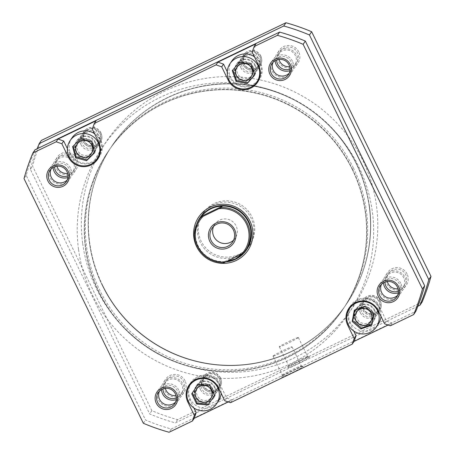 <?xml version="1.0" encoding="UTF-8"?>
<svg xmlns="http://www.w3.org/2000/svg" width="455" height="455" viewBox="0 0 455 455"><rect width="100%" height="100%" fill="white"/><g stroke="black" fill="none" stroke-linecap="round" stroke-linejoin="round"><path stroke-width="0.34" stroke-dasharray="2.27 1.71" d="M231.8 61.021A16.266 16.164 -145.9 0 0 244.159 86.279A16.266 16.164 -145.9 0 0 258.753 79.233M259.714 77.612A16.266 16.164 -145.9 0 0 254.385 56.773M71.941 137.928A16.266 16.164 -145.9 0 0 84.3 163.191A16.266 16.164 -145.9 0 0 98.894 156.145M99.855 154.524A16.266 16.164 -145.9 0 0 94.532 133.685M191.424 382.905A16.266 16.164 -145.9 0 0 203.783 408.163A16.266 16.164 -145.9 0 0 218.377 401.122M221.096 393.188A16.266 16.164 -145.9 0 0 192.567 381.409M351.283 305.993A16.266 16.164 -145.9 0 0 363.642 331.257A16.266 16.164 -145.9 0 0 378.236 324.21M380.954 316.282A16.266 16.164 -145.9 0 0 352.426 304.497M400.77 283.323A11.318 11.244 -145.9 0 0 385.669 278.05A11.318 11.244 -145.9 0 0 380.471 293.088A11.318 11.244 -145.9 0 0 395.571 298.361A11.318 11.244 -145.9 0 0 400.77 283.323M381.461 284.381A9.902 9.839 34.1 0 1 399.41 284.062A9.902 9.839 34.1 0 1 397.585 295.278M292.428 61.192A11.318 11.244 -145.9 0 0 277.328 55.925A11.318 11.244 -145.9 0 0 272.13 70.963A11.318 11.244 -145.9 0 0 287.23 76.23A11.318 11.244 -145.9 0 0 292.428 61.192M273.119 62.25A9.902 9.839 34.1 0 1 291.075 61.937A9.902 9.839 34.1 0 1 289.249 73.153M178.747 390.14A11.318 11.244 -145.9 0 0 163.641 384.867A11.318 11.244 -145.9 0 0 158.448 399.905A11.318 11.244 -145.9 0 0 173.548 405.177A11.318 11.244 -145.9 0 0 178.747 390.14M159.432 391.198A9.902 9.839 34.1 0 1 177.387 390.879A9.902 9.839 34.1 0 1 175.562 402.095M70.406 168.014A11.318 11.244 -145.9 0 0 55.305 162.742A11.318 11.244 -145.9 0 0 50.107 177.78A11.318 11.244 -145.9 0 0 65.207 183.052A11.318 11.244 -145.9 0 0 70.406 168.014M51.096 169.067A9.902 9.839 34.1 0 1 69.052 168.754A9.902 9.839 34.1 0 1 67.226 179.97M203.072 213.122A28.29 28.113 -145.9 0 0 224.571 257.052A28.29 28.113 -145.9 0 0 251.888 216.751A28.29 28.113 -145.9 0 0 203.072 213.122L199.893 217.826A28.29 28.113 -145.9 0 0 221.392 261.756A28.29 28.113 -145.9 0 0 246.769 249.505L249.073 246.098A28.29 28.113 34.1 0 1 200.263 242.469A28.29 28.113 34.1 0 1 227.574 202.168A28.29 28.113 34.1 0 1 249.073 246.098M303.195 366.622A11.989 0.665 -26 0 0 303.184 366.52A11.989 0.665 -26 0 0 292.366 371.092A11.989 0.665 -26 0 0 281.69 376.973A11.989 0.665 -26 0 0 281.668 377.013A11.989 0.665 -26 0 0 291.917 372.793A11.989 0.665 -26 0 0 303.195 366.622M282.339 375.091A10.573 0.586 154 0 1 291.757 369.904A10.573 0.586 154 0 1 301.295 365.871A10.573 0.586 154 0 1 301.324 365.894A10.573 0.586 154 0 1 301.307 365.968A10.573 0.586 154 0 1 291.621 371.28A10.573 0.586 154 0 1 282.316 375.165A10.573 0.586 154 0 1 282.316 375.125A10.573 0.586 154 0 1 282.339 375.091M273.051 356.049A10.573 0.586 154 0 1 282.737 350.737A10.573 0.586 154 0 1 292.036 346.852A10.573 0.586 154 0 1 292.019 346.926A10.573 0.586 154 0 1 282.333 352.238A10.573 0.586 154 0 1 273.034 356.123A10.573 0.586 154 0 1 273.051 356.049M352.307 169.51A141.442 140.572 34.1 0 1 342.626 309.747A141.442 140.572 34.1 0 1 215.744 371.007A141.442 140.572 34.1 0 1 98.57 291.592A141.442 140.572 34.1 0 1 108.25 151.356A141.442 140.572 34.1 0 1 235.133 90.096A141.442 140.572 34.1 0 1 352.307 169.51M352.506 169.22A141.442 140.572 34.1 0 1 342.825 309.457A141.442 140.572 34.1 0 1 215.937 370.711A141.442 140.572 34.1 0 1 98.763 291.297A141.442 140.572 34.1 0 1 108.444 151.06A141.442 140.572 34.1 0 1 235.332 89.806A141.442 140.572 34.1 0 1 352.506 169.22M195.383 396.589A10.607 10.545 34.1 0 1 205.626 381.478A10.607 10.545 34.1 0 1 213.691 397.954A10.607 10.545 34.1 0 1 195.383 396.589M214.766 386.915A10.607 10.545 -145.9 0 0 196.463 385.556A10.607 10.545 -145.9 0 0 204.523 402.027A10.607 10.545 -145.9 0 0 214.766 386.915M355.241 319.683A10.607 10.545 34.1 0 1 365.484 304.571A10.607 10.545 34.1 0 1 373.544 321.042A10.607 10.545 34.1 0 1 355.241 319.683M374.624 310.009A10.607 10.545 -145.9 0 0 356.316 308.644A10.607 10.545 -145.9 0 0 364.381 325.12A10.607 10.545 -145.9 0 0 374.624 310.009M235.758 74.705A10.607 10.545 34.1 0 1 246.001 59.594A10.607 10.545 34.1 0 1 254.061 76.065A10.607 10.545 34.1 0 1 235.758 74.705M255.141 65.031A10.607 10.545 -145.9 0 0 236.833 63.666A10.607 10.545 -145.9 0 0 244.898 80.143A10.607 10.545 -145.9 0 0 255.141 65.031M75.9 151.617A10.607 10.545 34.1 0 1 86.143 136.506A10.607 10.545 34.1 0 1 94.208 152.977A10.607 10.545 34.1 0 1 75.9 151.617M95.283 141.937A10.607 10.545 -145.9 0 0 76.98 140.578A10.607 10.545 -145.9 0 0 85.04 157.055A10.607 10.545 -145.9 0 0 95.283 141.937M372.366 311.442A8.486 8.435 -145.9 0 0 357.727 310.35A8.486 8.435 -145.9 0 0 364.176 323.533A8.486 8.435 -145.9 0 0 372.366 311.442M212.513 388.348A8.486 8.435 -145.9 0 0 197.868 387.262A8.486 8.435 -145.9 0 0 204.318 400.44A8.486 8.435 -145.9 0 0 212.513 388.348M93.03 143.376A8.486 8.435 -145.9 0 0 78.385 142.284A8.486 8.435 -145.9 0 0 84.835 155.462A8.486 8.435 -145.9 0 0 93.03 143.376M252.889 66.464A8.486 8.435 -145.9 0 0 238.244 65.378A8.486 8.435 -145.9 0 0 244.693 78.556A8.486 8.435 -145.9 0 0 252.889 66.464M227.267 71.748L230.048 77.452A16.971 16.869 -145.9 0 0 255.721 83.493M258.349 80.95A16.971 16.869 -145.9 0 0 260.499 62.801L253.998 49.476L255.949 43.834M67.414 148.66L70.195 154.364A16.971 16.869 -145.9 0 0 95.868 160.399M98.49 157.857A16.971 16.869 -145.9 0 0 100.64 139.713L94.139 126.388L96.09 120.746M228.228 401.947L232.289 399.99L226.624 398.017L220.123 384.691A16.971 16.869 -145.9 0 0 189.985 383.918M188.603 387.302A16.971 16.869 -145.9 0 0 189.678 399.336L193.875 407.947M388.087 325.035L392.147 323.084L386.483 321.105L379.982 307.779A16.971 16.869 -145.9 0 0 349.838 307.006M348.462 310.39A16.971 16.869 -145.9 0 0 349.531 322.43L353.734 331.041M212.889 261.449A29.7 29.518 34.1 0 1 201.451 253.719M35.063 149.758A206.86 205.586 -145.9 0 0 26.214 175.357L145.549 420.028A206.86 205.586 -145.9 0 0 171.262 429.002L415.813 311.345M171.262 429.002L169.067 432.25M390.305 325.808L392.147 323.084M230.446 402.721L232.289 399.99M26.214 175.357L24.018 178.605M143.353 423.275L145.549 420.028M226.624 398.017L224.781 400.741M386.483 321.105L384.64 323.835M252.155 52.2L253.998 49.476M92.297 129.112L94.139 126.388M371.752 324.529L372.19 324.381L374.289 313.199L365.627 305.743L354.866 309.463L354.297 310.304M365.627 305.743L365.058 306.585M374.289 313.199L373.72 314.047M372.19 324.381L371.621 325.223M354.866 309.463L354.735 310.156M215.05 394.735L214.481 395.577L215.05 394.735L210.091 384.452L198.71 383.554L191.72 393.768M198.71 383.554L198.141 384.395M210.091 384.452L209.522 385.3M94.572 152.516L95.203 151.896L92.28 140.874L81.269 137.831L73.238 146.038M73.175 145.81L72.607 146.658M81.269 137.831L80.7 138.678M92.28 140.874L91.711 141.721M95.203 151.896L94.634 152.743M254.641 74.847L255.255 74.137L251.496 63.364L240.286 61.175L232.88 69.888M232.835 69.757L232.266 70.599M240.286 61.175L239.717 62.017M251.496 63.364L250.927 64.212M255.255 74.137L254.686 74.978M369.449 206.314A141.442 140.572 -145.9 0 0 261.511 87.445A141.442 140.572 -145.9 0 0 112.374 145.253A141.442 140.572 -145.9 0 0 89.675 242.583A141.442 140.572 -145.9 0 0 197.612 361.452A141.442 140.572 -145.9 0 0 346.75 303.644A141.442 140.572 -145.9 0 0 369.449 206.314M365.325 212.417A141.442 140.572 -145.9 0 0 257.388 93.548A141.442 140.572 -145.9 0 0 108.25 151.356A141.442 140.572 -145.9 0 0 85.551 248.686A141.442 140.572 -145.9 0 0 193.489 367.555A141.442 140.572 -145.9 0 0 342.626 309.747A141.442 140.572 -145.9 0 0 365.325 212.417M78.556 249.59A148.512 147.602 -145.9 0 0 191.891 374.408A148.512 147.602 -145.9 0 0 348.485 313.711A148.512 147.602 -145.9 0 0 372.321 211.512A148.512 147.602 -145.9 0 0 258.986 86.695A148.512 147.602 -145.9 0 0 102.386 147.392A148.512 147.602 -145.9 0 0 78.556 249.59M82.679 243.488A148.512 147.602 -145.9 0 0 196.014 368.305A148.512 147.602 -145.9 0 0 352.614 307.608A148.512 147.602 -145.9 0 0 376.444 205.41A148.512 147.602 -145.9 0 0 263.109 80.592A148.512 147.602 -145.9 0 0 106.516 141.289A148.512 147.602 -145.9 0 0 82.679 243.488M185.066 380.795A11.318 11.244 -145.9 0 0 169.96 375.523A11.318 11.244 -145.9 0 0 164.761 390.561A11.318 11.244 -145.9 0 0 179.867 395.833A11.318 11.244 -145.9 0 0 185.066 380.795M165.29 388.348A9.902 9.839 34.1 0 1 183.706 381.535A9.902 9.839 34.1 0 1 176.022 395.6M220.447 377.872A9.902 9.839 -145.9 0 0 207.235 373.259A9.902 9.839 -145.9 0 0 202.685 386.42A9.902 9.839 -145.9 0 0 215.903 391.033A9.902 9.839 -145.9 0 0 220.447 377.872M203.868 385.937A8.486 8.435 34.1 0 1 212.064 373.851A8.486 8.435 34.1 0 1 218.514 387.029A8.486 8.435 34.1 0 1 203.868 385.937M380.306 300.965A9.902 9.839 -145.9 0 0 367.094 296.353A9.902 9.839 -145.9 0 0 362.544 309.508A9.902 9.839 -145.9 0 0 375.756 314.121A9.902 9.839 -145.9 0 0 380.306 300.965M363.727 309.03A8.486 8.435 34.1 0 1 371.917 296.939A8.486 8.435 34.1 0 1 378.367 310.117A8.486 8.435 34.1 0 1 363.727 309.03M407.088 273.973A11.318 11.244 -145.9 0 0 391.983 268.706A11.318 11.244 -145.9 0 0 386.79 283.744A11.318 11.244 -145.9 0 0 401.89 289.01A11.318 11.244 -145.9 0 0 407.088 273.973M387.313 281.531A9.902 9.839 34.1 0 1 405.729 274.718A9.902 9.839 34.1 0 1 398.045 288.783M298.747 51.847A11.318 11.244 -145.9 0 0 283.647 46.575A11.318 11.244 -145.9 0 0 278.449 61.613A11.318 11.244 -145.9 0 0 293.549 66.885A11.318 11.244 -145.9 0 0 298.747 51.847M278.978 59.4A9.902 9.839 34.1 0 1 297.388 52.587A9.902 9.839 34.1 0 1 289.71 66.652M260.823 55.988A9.902 9.839 -145.9 0 0 247.611 51.375A9.902 9.839 -145.9 0 0 243.061 64.53A9.902 9.839 -145.9 0 0 256.279 69.143A9.902 9.839 -145.9 0 0 260.823 55.988M244.244 64.053A8.486 8.435 34.1 0 1 252.434 51.961A8.486 8.435 34.1 0 1 258.884 65.145A8.486 8.435 34.1 0 1 244.244 64.053M100.965 132.9A9.902 9.839 -145.9 0 0 87.752 128.287A9.902 9.839 -145.9 0 0 83.202 141.442A9.902 9.839 -145.9 0 0 96.42 146.055A9.902 9.839 -145.9 0 0 100.965 132.9M84.385 140.965A8.486 8.435 34.1 0 1 92.581 128.873A8.486 8.435 34.1 0 1 99.031 142.051A8.486 8.435 34.1 0 1 84.385 140.965M76.724 158.664A11.318 11.244 -145.9 0 0 61.624 153.392A11.318 11.244 -145.9 0 0 56.426 168.43A11.318 11.244 -145.9 0 0 71.526 173.702A11.318 11.244 -145.9 0 0 76.724 158.664M56.955 166.217A9.902 9.839 34.1 0 1 75.365 159.404A9.902 9.839 34.1 0 1 67.687 173.469M161.451 389.628A11.318 11.244 34.1 0 1 182.87 384.037A11.318 11.244 34.1 0 1 176.267 399.638M176.369 398.011A9.902 9.839 -145.9 0 0 173.486 378.964A9.902 9.839 -145.9 0 0 162.93 388.923M200.496 389.662A9.902 9.839 34.1 0 1 205.04 376.507A9.902 9.839 34.1 0 1 218.258 381.119A9.902 9.839 34.1 0 1 213.708 394.275A9.902 9.839 34.1 0 1 200.496 389.662M217.075 381.597A8.486 8.435 -145.9 0 0 202.429 380.511A8.486 8.435 -145.9 0 0 208.879 393.689A8.486 8.435 -145.9 0 0 217.075 381.597M360.349 312.756A9.902 9.839 34.1 0 1 364.899 299.595A9.902 9.839 34.1 0 1 378.111 304.207A9.902 9.839 34.1 0 1 373.566 317.368A9.902 9.839 34.1 0 1 360.349 312.756M376.933 304.691A8.486 8.435 -145.9 0 0 362.288 303.599A8.486 8.435 -145.9 0 0 368.738 316.777A8.486 8.435 -145.9 0 0 376.933 304.691M383.474 282.811A11.318 11.244 34.1 0 1 404.893 277.22A11.318 11.244 34.1 0 1 398.29 292.821M398.392 291.189A9.902 9.839 -145.9 0 0 395.509 272.141A9.902 9.839 -145.9 0 0 384.953 282.106M53.116 167.503A11.318 11.244 34.1 0 1 74.529 161.912A11.318 11.244 34.1 0 1 67.926 177.513M68.034 175.88A9.902 9.839 -145.9 0 0 65.145 156.833A9.902 9.839 -145.9 0 0 54.589 166.797M81.013 144.69A9.902 9.839 34.1 0 1 85.557 131.529A9.902 9.839 34.1 0 1 98.775 136.142A9.902 9.839 34.1 0 1 94.225 149.303A9.902 9.839 34.1 0 1 81.013 144.69M97.592 136.625A8.486 8.435 -145.9 0 0 82.947 135.533A8.486 8.435 -145.9 0 0 89.396 148.711A8.486 8.435 -145.9 0 0 97.592 136.625M240.866 67.778A9.902 9.839 34.1 0 1 245.416 54.623A9.902 9.839 34.1 0 1 258.628 59.235A9.902 9.839 34.1 0 1 254.083 72.391A9.902 9.839 34.1 0 1 240.866 67.778M257.45 59.713A8.486 8.435 -145.9 0 0 242.805 58.627A8.486 8.435 -145.9 0 0 249.255 71.805A8.486 8.435 -145.9 0 0 257.45 59.713M275.138 60.68A11.318 11.244 34.1 0 1 296.552 55.095A11.318 11.244 34.1 0 1 289.949 70.696M290.057 69.063A9.902 9.839 -145.9 0 0 287.173 50.016A9.902 9.839 -145.9 0 0 276.612 59.975M288.004 367.623A11.989 0.665 -26 0 0 287.987 367.663A11.989 0.665 -26 0 0 298.23 363.443A11.989 0.665 -26 0 0 309.508 357.277A11.989 0.665 -26 0 0 309.497 357.169A11.989 0.665 -26 0 0 298.685 361.742A11.989 0.665 -26 0 0 288.004 367.623M307.62 356.618A10.573 0.586 154 0 1 297.94 361.93A10.573 0.586 154 0 1 288.635 365.814A10.573 0.586 154 0 1 288.635 365.78A10.573 0.586 154 0 1 288.658 365.74A10.573 0.586 154 0 1 298.071 360.559A10.573 0.586 154 0 1 307.614 356.521A10.573 0.586 154 0 1 307.643 356.544A10.573 0.586 154 0 1 307.62 356.618M298.338 337.576A10.573 0.586 154 0 1 288.652 342.888A10.573 0.586 154 0 1 279.347 346.778A10.573 0.586 154 0 1 279.37 346.704A10.573 0.586 154 0 1 289.05 341.392A10.573 0.586 154 0 1 298.355 337.508A10.573 0.586 154 0 1 298.338 337.576M102.694 285.49A141.442 140.572 -145.9 0 0 219.867 364.904A141.442 140.572 -145.9 0 0 346.75 303.644A141.442 140.572 -145.9 0 0 356.43 163.408A141.442 140.572 -145.9 0 0 239.256 83.993A141.442 140.572 -145.9 0 0 112.374 145.253A141.442 140.572 -145.9 0 0 102.694 285.49M102.494 285.78A141.442 140.572 -145.9 0 0 219.668 365.194A141.442 140.572 -145.9 0 0 346.556 303.94A141.442 140.572 -145.9 0 0 356.237 163.703A141.442 140.572 -145.9 0 0 239.063 84.289A141.442 140.572 -145.9 0 0 112.175 145.543A141.442 140.572 -145.9 0 0 102.494 285.78A141.442 140.572 -145.9 0 0 219.668 365.194A141.442 140.572 -145.9 0 0 346.556 303.94A141.442 140.572 -145.9 0 0 356.237 163.703A141.442 140.572 -145.9 0 0 239.063 84.289A141.442 140.572 -145.9 0 0 112.175 145.543A141.442 140.572 -145.9 0 0 102.494 285.78M422.132 301.995L177.575 419.658A206.86 205.586 34.1 0 1 151.868 410.683L32.532 166.012A206.86 205.586 34.1 0 1 41.377 140.407M417.889 306.226L175.385 422.9A206.86 205.586 34.1 0 1 149.672 413.925L30.337 169.254A206.86 205.586 34.1 0 1 37.111 148.774M177.575 419.658L175.385 422.9M30.337 169.254L32.532 166.012M151.868 410.683L149.672 413.925M238.227 65.173A8.912 8.855 -145.9 0 0 237.402 77.691A8.912 8.855 -145.9 0 0 249.954 78.584A8.912 8.855 -145.9 0 0 250.779 66.066A8.912 8.855 -145.9 0 0 238.227 65.173M250.665 79.238A9.902 9.839 34.1 0 1 235.946 66.248A9.902 9.839 34.1 0 1 250.677 64.422A9.902 9.839 34.1 0 1 250.665 79.238M257.809 66.965A8.912 8.855 34.1 0 1 245.256 66.072A8.912 8.855 34.1 0 1 246.081 53.553A8.912 8.855 34.1 0 1 258.628 54.446A8.912 8.855 34.1 0 1 257.809 66.965M245.364 52.899A9.902 9.839 -145.9 0 0 245.359 67.721A9.902 9.839 -145.9 0 0 260.084 65.895A9.902 9.839 -145.9 0 0 245.364 52.899M197.851 387.063A8.912 8.855 -145.9 0 0 197.026 399.575A8.912 8.855 -145.9 0 0 209.579 400.468A8.912 8.855 -145.9 0 0 210.403 387.956A8.912 8.855 -145.9 0 0 197.851 387.063M210.29 401.122A9.902 9.839 34.1 0 1 195.576 388.132A9.902 9.839 34.1 0 1 210.301 386.306A9.902 9.839 34.1 0 1 210.29 401.122M217.433 388.849A8.912 8.855 34.1 0 1 204.881 387.956A8.912 8.855 34.1 0 1 205.706 375.443A8.912 8.855 34.1 0 1 218.258 376.336A8.912 8.855 34.1 0 1 217.433 388.849M204.995 374.789A9.902 9.839 -145.9 0 0 204.983 389.605A9.902 9.839 -145.9 0 0 219.708 387.779A9.902 9.839 -145.9 0 0 204.995 374.789M78.368 142.085A8.912 8.855 -145.9 0 0 77.543 154.603A8.912 8.855 -145.9 0 0 90.096 155.496A8.912 8.855 -145.9 0 0 90.92 142.978A8.912 8.855 -145.9 0 0 78.368 142.085M90.807 156.15A9.902 9.839 34.1 0 1 76.093 143.154A9.902 9.839 34.1 0 1 90.818 141.334A9.902 9.839 34.1 0 1 90.807 156.15M97.95 143.877A8.912 8.855 34.1 0 1 85.398 142.984A8.912 8.855 34.1 0 1 86.222 130.466A8.912 8.855 34.1 0 1 98.775 131.358A8.912 8.855 34.1 0 1 97.95 143.877M85.512 129.811A9.902 9.839 -145.9 0 0 85.5 144.627A9.902 9.839 -145.9 0 0 100.225 142.807A9.902 9.839 -145.9 0 0 85.512 129.811M196.805 223.735A28.29 28.113 -145.9 0 0 225.686 261.904M353.381 167.923A141.442 140.572 -145.9 0 0 236.208 88.509A141.442 140.572 -145.9 0 0 109.325 149.763A141.442 140.572 -145.9 0 0 99.645 290A141.442 140.572 -145.9 0 0 216.819 369.414A141.442 140.572 -145.9 0 0 343.701 308.16A141.442 140.572 -145.9 0 0 353.381 167.923M200.058 218.218A27.937 27.761 -145.9 0 0 235.428 258.929A27.937 27.761 -145.9 0 0 246.348 249.505M243.687 253.185L244.5 251.973L243.152 253.452M233.671 240.041A12.376 12.302 -145.9 0 0 225.828 218.94A12.376 12.302 -145.9 0 0 213.566 226.454M244.5 251.973L223.877 261.898L223.064 263.104M226.158 261.676L223.877 261.898M369.949 323.078A8.912 8.855 -145.9 0 0 369.773 310.532A8.912 8.855 -145.9 0 0 357.198 310.634A8.912 8.855 -145.9 0 0 357.374 323.181A8.912 8.855 -145.9 0 0 369.949 323.078M356.549 309.849A9.902 9.839 34.1 0 1 371.837 322.311A9.902 9.839 34.1 0 1 357.408 324.387A9.902 9.839 34.1 0 1 356.549 309.849M365.046 299.015A8.912 8.855 34.1 0 1 377.627 298.912A8.912 8.855 34.1 0 1 377.804 311.459A8.912 8.855 34.1 0 1 365.223 311.561A8.912 8.855 34.1 0 1 365.046 299.015M378.446 312.238A9.902 9.839 -145.9 0 0 377.587 297.707A9.902 9.839 -145.9 0 0 363.158 299.782A9.902 9.839 -145.9 0 0 378.446 312.238M220.123 384.691L218.281 387.415M189.678 399.336L188.336 401.321M379.982 307.779L378.139 310.503M349.531 322.43L348.194 324.409M230.048 77.452L228.711 79.437M260.499 62.801L258.656 65.531M70.195 154.364L68.853 156.344M100.64 139.713L98.798 142.438M301.295 365.871L303.184 366.52M292.036 346.852L301.324 365.894M382.331 282.794L380.312 285.78M160.302 389.611L158.289 392.597M51.967 167.48L49.948 170.466M273.99 60.663L271.971 63.649M343.701 308.16L342.825 309.457M199.893 217.826L202.196 214.419M196.463 385.556L196.111 386.073M356.316 308.644L355.969 309.161M236.833 63.666L236.486 64.189M76.98 140.578L76.628 141.096M356.498 312.17L357.727 310.35M196.64 389.076L197.868 387.262M77.157 144.104L78.385 142.284M237.015 67.192L238.244 65.378M251.075 76.696L252.303 74.882M91.222 153.608L92.45 151.788M210.705 398.58L211.933 396.766M370.558 321.674L371.786 319.854M94.56 152.459L94.208 152.977M254.413 75.547L254.061 76.065M373.896 320.525L373.544 321.042M214.038 397.431L213.691 397.954M109.325 149.763L108.444 151.06M290.398 71.753L288.379 74.739M68.375 178.57L66.356 181.556M176.711 400.696L174.692 403.682M398.734 293.879L396.714 296.865M273.034 356.123L282.316 375.165M282.316 375.125L281.668 377.013M190.838 382.507L188.996 385.237M350.691 305.601L348.854 308.325M259.339 79.631L257.496 82.355M99.48 156.543L97.637 159.267M348.485 313.711L352.614 307.608M102.386 147.392L106.516 141.289M288.635 365.78L287.987 367.663M279.347 346.778L288.635 365.814M164.602 383.247L166.621 380.261M386.625 276.43L388.644 273.444M278.289 54.304L280.308 51.318M56.266 161.121L58.285 158.135M202.429 380.511L204.449 377.525M362.288 303.599L364.307 300.613M242.805 58.627L244.824 55.641M82.947 135.533L84.966 132.547M97.012 145.037L99.031 142.051M256.87 68.131L258.884 65.145M376.353 313.103L378.367 310.117M216.495 390.015L218.514 387.029M72.669 172.206L74.688 169.22M294.698 65.389L296.711 62.403M403.033 287.52L405.052 284.534M181.01 394.337L183.029 391.351M298.355 337.508L307.643 356.544M307.614 356.521L309.497 357.169M243.675 54.805L235.946 66.248M260.084 65.895L252.354 77.333M203.305 376.695L195.576 388.132M219.708 387.779L211.979 399.217M83.822 131.717L76.093 143.154M100.225 142.807L92.496 154.245M235.229 238.164L232.511 242.185M214.726 224.304L212.002 228.33M249.949 244.801L246.769 249.505M379.567 310.873L371.837 322.311M363.158 299.782L355.429 311.22"/><path stroke-width="0.68" d="M228.888 79.807A16.266 16.164 -145.9 0 0 256.95 81.894A16.266 16.164 -145.9 0 0 244.591 56.636A16.266 16.164 -145.9 0 0 228.888 79.807M256.95 81.894L258.753 79.233A16.266 16.164 -145.9 0 0 259.714 77.612M69.029 156.719A16.266 16.164 -145.9 0 0 97.097 158.806A16.266 16.164 -145.9 0 0 84.732 133.548A16.266 16.164 -145.9 0 0 69.029 156.719M97.097 158.806L98.894 156.145A16.266 16.164 -145.9 0 0 99.855 154.524M188.512 401.697A16.266 16.164 -145.9 0 0 216.58 403.784A16.266 16.164 -145.9 0 0 204.215 378.52A16.266 16.164 -145.9 0 0 188.512 401.697M216.58 403.784L218.377 401.122A16.266 16.164 -145.9 0 0 221.096 393.188M348.371 324.785A16.266 16.164 -145.9 0 0 376.433 326.872A16.266 16.164 -145.9 0 0 364.074 301.614A16.266 16.164 -145.9 0 0 348.371 324.785M376.433 326.872L378.236 324.21A16.266 16.164 -145.9 0 0 380.954 316.282M378.276 296.336A11.318 11.244 34.1 0 1 383.474 281.298A11.318 11.244 34.1 0 1 398.574 286.57A11.318 11.244 34.1 0 1 393.376 301.608A11.318 11.244 34.1 0 1 378.276 296.336M397.397 287.048A9.902 9.839 -145.9 0 0 380.312 285.78A9.902 9.839 -145.9 0 0 387.836 301.153A9.902 9.839 -145.9 0 0 397.397 287.048M156.253 403.153A11.318 11.244 34.1 0 1 161.451 388.115A11.318 11.244 34.1 0 1 176.551 393.387A11.318 11.244 34.1 0 1 171.353 408.425A11.318 11.244 34.1 0 1 156.253 403.153M175.368 393.865A9.902 9.839 -145.9 0 0 158.289 392.597A9.902 9.839 -145.9 0 0 165.813 407.97A9.902 9.839 -145.9 0 0 175.368 393.865M47.911 181.027A11.318 11.244 34.1 0 1 53.11 165.99A11.318 11.244 34.1 0 1 68.21 171.256A11.318 11.244 34.1 0 1 63.017 186.294A11.318 11.244 34.1 0 1 47.911 181.027M67.033 171.74A9.902 9.839 -145.9 0 0 49.948 170.466A9.902 9.839 -145.9 0 0 57.472 185.845A9.902 9.839 -145.9 0 0 67.033 171.74M269.934 74.205A11.318 11.244 34.1 0 1 275.133 59.167A11.318 11.244 34.1 0 1 290.239 64.439A11.318 11.244 34.1 0 1 285.04 79.477A11.318 11.244 34.1 0 1 269.934 74.205M289.056 64.923A9.902 9.839 -145.9 0 0 271.971 63.649A9.902 9.839 -145.9 0 0 279.495 79.028A9.902 9.839 -145.9 0 0 289.056 64.923M397.585 295.278A9.902 9.839 34.1 0 1 381.461 284.381M289.249 73.153A9.902 9.839 34.1 0 1 273.119 62.25M175.562 402.095A9.902 9.839 34.1 0 1 159.432 391.198M67.226 179.97A9.902 9.839 34.1 0 1 51.096 169.067M201.451 253.719A29.7 29.518 34.1 0 1 210.244 207.139A29.7 29.518 34.1 0 1 245.2 253.799A29.7 29.518 34.1 0 1 212.889 261.449M225.686 261.904A28.29 28.113 -145.9 0 0 246.661 249.67L246.769 249.505A28.29 28.113 -145.9 0 0 225.27 205.575A28.29 28.113 -145.9 0 0 199.893 217.826L199.785 217.99A28.29 28.113 -145.9 0 0 196.805 223.735M371.143 313.256A8.486 8.435 -145.9 0 0 356.498 312.17A8.486 8.435 -145.9 0 0 362.948 325.348A8.486 8.435 -145.9 0 0 371.143 313.256M211.285 390.168A8.486 8.435 -145.9 0 0 196.64 389.076A8.486 8.435 -145.9 0 0 203.089 402.26A8.486 8.435 -145.9 0 0 211.285 390.168M91.802 145.19A8.486 8.435 -145.9 0 0 77.157 144.104A8.486 8.435 -145.9 0 0 83.606 157.282A8.486 8.435 -145.9 0 0 91.802 145.19M251.661 68.284A8.486 8.435 -145.9 0 0 237.015 67.192A8.486 8.435 -145.9 0 0 243.465 80.37A8.486 8.435 -145.9 0 0 251.661 68.284M255.721 83.493A16.971 16.869 -145.9 0 0 258.349 80.95M348.194 324.409L347.688 325.154A16.971 16.869 -145.9 0 1 364.08 300.977A16.971 16.869 -145.9 0 1 378.139 310.503L384.64 323.835L390.305 325.808L413.623 314.593A206.86 205.586 -145.9 0 0 422.467 288.988L303.132 44.317A206.86 205.586 -145.9 0 0 277.425 35.342L254.106 46.564L255.949 43.834L217.888 62.147L223.547 64.127L227.267 71.748M254.385 56.773A16.266 16.164 -145.9 0 0 231.8 61.021L229.997 63.683M95.868 160.399A16.971 16.869 -145.9 0 0 98.49 157.857M223.547 64.127L221.704 66.851L216.045 64.872L94.248 123.47L96.09 120.746L58.03 139.059L63.694 141.033L67.414 148.66M94.532 133.685A16.266 16.164 -145.9 0 0 71.941 137.928L70.144 140.589M189.985 383.918A16.971 16.869 -145.9 0 0 188.603 387.302M193.875 407.947L196.173 412.668L194.228 418.304L228.228 401.947M192.567 381.409A16.266 16.164 -145.9 0 0 191.424 382.905L189.627 385.567M349.838 307.006A16.971 16.869 -145.9 0 0 348.462 310.39M353.734 331.041L356.032 335.756L354.087 341.392L388.087 325.035M352.426 304.497A16.266 16.164 -145.9 0 0 351.283 305.993L349.48 308.655M63.694 141.033L61.852 143.763L68.352 157.089A16.971 16.869 -145.9 0 0 97.637 159.267A16.971 16.869 -145.9 0 0 98.798 142.438L92.297 129.112L94.248 123.47M61.852 143.763L56.187 141.784L32.868 153.005A206.86 205.586 -145.9 0 0 24.018 178.605L143.353 423.275A206.86 205.586 -145.9 0 0 169.067 432.25L192.385 421.029L194.336 415.392L196.173 412.668M354.087 341.392L352.244 344.122L230.446 402.721L224.781 400.741L218.281 387.415A16.971 16.869 -145.9 0 0 188.996 385.237A16.971 16.869 -145.9 0 0 187.835 402.066L194.336 415.392M352.244 344.122L354.189 338.48L356.032 335.756M347.688 325.154L354.189 338.48M254.106 46.564L252.155 52.2L258.656 65.531A16.971 16.869 -145.9 0 1 242.27 89.709A16.971 16.869 -145.9 0 1 228.205 80.177L221.704 66.851M32.868 153.005L35.063 149.758L279.615 32.1A206.86 205.586 -145.9 0 1 305.328 41.075L424.663 285.746A206.86 205.586 -145.9 0 1 415.813 311.345L413.623 314.593M194.228 418.304L192.385 421.029M305.328 41.075L303.132 44.317M422.467 288.988L424.663 285.746M56.187 141.784L58.03 139.059M216.045 64.872L217.888 62.147M277.425 35.342L279.615 32.1M365.058 306.585L354.297 310.304L352.193 321.486L360.861 328.942L371.621 325.223L373.72 314.047L365.058 306.585M191.72 393.768L196.685 404.051L208.06 404.956L214.481 395.577L209.522 385.3L198.141 384.395L191.72 393.768M72.607 146.658L75.524 157.68L86.541 160.723L94.634 152.743L91.711 141.721L80.7 138.678L72.607 146.658M232.266 70.599L236.026 81.371L247.236 83.561L254.686 74.978L250.927 64.212L239.717 62.017L232.266 70.599M354.735 310.156L352.767 320.638L361.429 328.101L371.752 324.529M361.429 328.101L360.861 328.942M352.767 320.638L352.193 321.486M192.294 392.932L197.254 403.204L196.685 404.051M197.254 403.204L208.635 404.108L214.476 395.571M208.635 404.108L208.06 404.956M73.238 146.038L76.099 156.833L75.524 157.68M76.099 156.833L87.11 159.876L94.572 152.516M87.11 159.876L86.541 160.723M232.88 69.888L236.594 80.524L236.026 81.371M236.594 80.524L247.804 82.713L254.641 74.847M247.804 82.713L247.236 83.561M176.022 395.6A9.902 9.839 34.1 0 1 165.29 388.348M398.045 288.783A9.902 9.839 34.1 0 1 387.313 281.531M289.71 66.652A9.902 9.839 34.1 0 1 278.978 59.4M67.687 173.469A9.902 9.839 34.1 0 1 56.955 166.217M176.267 399.638A11.318 11.244 34.1 0 1 161.451 389.628M162.93 388.923A9.902 9.839 -145.9 0 0 176.369 398.011M398.29 292.821A11.318 11.244 34.1 0 1 383.474 282.811M384.953 282.106A9.902 9.839 -145.9 0 0 398.392 291.189M67.926 177.513A11.318 11.244 34.1 0 1 53.116 167.503M54.589 166.797A9.902 9.839 -145.9 0 0 68.034 175.88M289.949 70.696A11.318 11.244 34.1 0 1 275.138 60.68M276.612 59.975A9.902 9.839 -145.9 0 0 290.057 69.063M430.982 276.395L428.786 279.643L309.451 34.972A206.86 205.586 34.1 0 0 283.738 25.998L39.187 143.655L41.377 140.407L285.933 22.75A206.86 205.586 34.1 0 1 311.647 31.725L430.982 276.395A206.86 205.586 34.1 0 1 422.132 301.995L419.937 305.242L417.889 306.226M428.786 279.643A206.86 205.586 34.1 0 1 419.937 305.242M37.111 148.774A206.86 205.586 34.1 0 1 39.187 143.655M309.451 34.972L311.647 31.725M283.738 25.998L285.933 22.75M200.774 217.41L203.112 216.347A26.947 26.777 -145.9 0 0 225.401 262.04L223.064 263.104A27.937 27.761 34.1 0 1 200.774 217.41L201.593 216.205L222.216 206.28L221.397 207.486A27.937 27.761 34.1 0 1 243.687 253.185L225.401 262.04M246.661 249.67A28.29 28.113 -145.9 0 0 225.162 205.74A28.29 28.113 -145.9 0 0 199.785 217.99M245.376 250.938L246.348 249.505A27.937 27.761 -145.9 0 0 210.972 208.794A27.937 27.761 -145.9 0 0 200.058 218.218L199.085 219.657M243.152 253.452L235.428 258.929L226.158 261.676M234.541 229.434A13.792 13.707 34.1 0 1 228.205 247.765A13.792 13.707 34.1 0 1 209.8 241.338A13.792 13.707 34.1 0 1 216.136 223.013A13.792 13.707 34.1 0 1 234.541 229.434M211.154 240.598A12.376 12.302 -145.9 0 0 232.511 242.185A12.376 12.302 -145.9 0 0 223.104 222.967A12.376 12.302 -145.9 0 0 211.154 240.598M213.566 226.454A12.376 12.302 -145.9 0 0 233.671 240.041M203.112 216.347L221.397 207.486M241.224 254.43A26.947 26.777 -145.9 0 0 218.94 208.731M201.593 216.205C204.255 213.003 207.383 210.534 210.972 208.794C214.572 207.076 218.32 206.234 222.216 206.28M188.336 401.321L187.835 402.066M228.711 79.437L228.205 80.177M68.853 156.344L68.352 157.089"/></g></svg>
